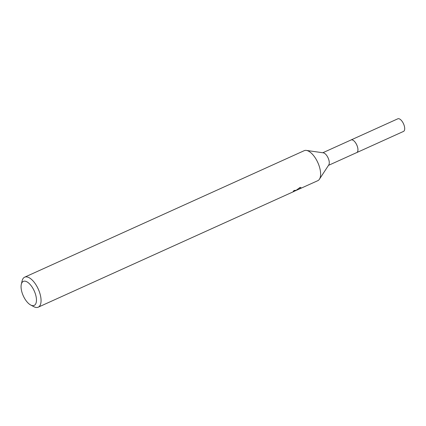 <?xml version="1.0" encoding="UTF-8"?>
<svg xmlns="http://www.w3.org/2000/svg" width="426" height="426" viewBox="0 0 426 426"><rect width="100%" height="100%" fill="white"/><g stroke="black" fill="none" stroke-linecap="round" stroke-linejoin="round"><path stroke-width="0.64" d="M350.896 140.037A6.928 3.158 65.7 0 1 351.056 139.957A6.917 3.152 65.7 0 1 356.658 144.723A6.917 3.152 65.7 0 1 356.967 152.449A6.917 3.152 65.7 0 1 356.754 152.572L328.499 165.357M350.944 140.016A6.922 3.152 65.7 0 1 356.61 144.595A6.922 3.152 65.7 0 1 356.977 152.449A6.922 3.152 65.7 0 1 356.647 152.62M21.3 284.35A13.174 6.001 65.7 0 1 22.919 281.623A13.174 6.001 65.7 0 1 33.787 289.989A13.174 6.001 65.7 0 1 34.607 305.165A13.174 6.001 65.7 0 1 30.629 304.973A13.174 6.001 65.7 0 1 21.3 284.35L22.104 280.878A16.465 7.503 65.7 0 1 24.133 277.475A16.465 7.503 65.7 0 1 24.644 277.182L304.207 150.682A16.465 7.503 65.7 0 1 306.379 150.415A16.465 7.503 65.7 0 1 317.828 162.594A16.465 7.503 65.7 0 1 319.415 179.234A16.465 7.503 65.7 0 1 318.297 180.4A16.465 7.503 65.7 0 1 317.785 180.688L296.496 190.278M24.644 277.182A16.465 7.503 65.7 0 1 37.999 288.508A16.465 7.503 65.7 0 1 38.739 306.901A16.465 7.503 65.7 0 1 38.223 307.189L294.078 191.412L294.675 191.018L293.258 191.412A16.465 7.503 -114.3 0 0 293.78 190.683L296.203 190.204L294.973 190.986L294.654 190.337M295.527 190.757L300.165 187.371L301.022 187.706L300.586 188.414L299.441 188.99M38.223 307.189A16.465 7.503 65.7 0 1 33.771 306.656L30.629 304.973M294.946 190.933L294.68 191.04M299.67 187.893L300.074 188.702M306.379 150.415L323.302 152.827A6.917 3.152 65.7 0 1 328.111 157.94A6.917 3.152 65.7 0 1 328.776 164.931L319.415 179.234M356.764 152.577A6.928 3.158 65.7 0 0 356.551 144.473A6.928 3.158 65.7 0 0 351.056 139.957L397.804 118.811A6.917 3.152 65.7 0 1 403.294 123.322A6.917 3.152 65.7 0 1 403.507 131.416L356.764 152.577A6.928 3.158 65.7 0 1 356.599 152.641M294.675 191.018L294.382 190.433M351.051 139.968L322.796 152.753"/></g></svg>

